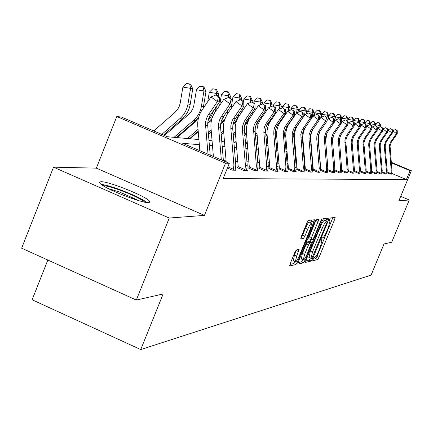 <?xml version="1.0" encoding="UTF-8"?>
<svg xmlns="http://www.w3.org/2000/svg" width="433" height="433" viewBox="0 0 433 433"><rect width="100%" height="100%" fill="white"/><g stroke="black" fill="none" stroke-linecap="round" stroke-linejoin="round"><path stroke-width="0.65" d="M313.091 259.291L312.805 260.715L317.708 259.594L319.029 257.391L334.628 219.499L335.126 217.458L330.395 217.956L329.464 219.493L329.112 220.938L329.989 220.971L328.393 227.525L327.077 230.713C325.297 234.848 323.879 237.197 322.829 237.76L322.206 237.863L321.27 239.417L320.918 240.84L321.838 240.84L320.258 247.286L318.948 250.474C317.167 254.604 315.744 256.975 314.672 257.586L314.033 257.727L313.091 259.291M100.965 181.708C108.347 181.265 144.698 195.694 149.239 200.852L149.905 202.114L148.627 202.612C142.257 203.467 105.224 188.945 100.25 183.619L99.433 182.196L100.965 181.708M53.53 167.176L169.26 218.037L204.441 215.39L96.348 168.145L53.53 167.176L21.65 248.19L136.319 300.047L163.144 293.975L140.73 349.566L371.086 275.107L384.017 243.968L391.713 242.226L409.272 199.986L400.714 196.355M136.319 300.047L169.26 218.037M296.313 249.938L294.857 252.32L290.137 263.821L289.634 265.938L295.907 264.568L297.341 262.219L313.876 221.94L314.385 219.78L308.426 220.402L306.981 222.746L301.265 236.689L300.756 238.854L303.436 238.475L304.875 236.131L307.679 229.29C309.557 225.025 310.899 222.984 311.717 223.168L310.353 228.927L299.447 255.497C297.536 259.838 296.172 261.9 295.349 261.689L296.697 256.06L299.03 249.484L296.313 249.938M391.253 162.294L411.35 170.732L398.885 200.766L409.272 199.986M411.35 170.732L410.083 170.683L391.297 162.792M199.337 144.654L182.737 143.35L229.311 163.328L223.147 178.585L406.392 179.571L410.083 170.683M229.311 163.328L225.523 163.176L116.796 116.52L121.462 117.072L167.29 136.725L198.904 139.55M204.441 215.39L225.523 163.176M305.985 260.293L305.579 262.36L311.24 261.072L312.594 258.826L328.468 220.218L328.972 218.151L323.516 218.725L322.147 220.965L305.985 260.293M303.739 262.782L297.828 264.13L298.234 262.019L314.731 221.837L316.133 219.547L318.639 219.304L318.131 221.436L311.495 237.598L310.991 239.693L312.696 239.454L314.082 237.181L320.945 220.478L321.957 218.925L305.13 260.487L303.739 262.782L301.547 261.824L298.007 262.62M47.836 260.033L32.123 299.766L140.73 349.566M96.348 168.145L116.796 116.52M208.966 140.449L212.062 140.725M221.788 141.596L224.489 141.835M233.907 142.679L236.25 142.885M245.376 143.702L247.395 143.88M256.244 144.671L257.971 144.828M266.566 145.591L268.022 145.726M276.373 146.468L277.585 146.576M285.704 147.301L286.695 147.393M294.597 148.097L295.387 148.167M303.078 148.855L303.679 148.909M311.181 149.58L311.608 149.618M318.921 150.267L319.197 150.294M319.522 154.072L319.245 154.051M311.939 153.477L311.506 153.444M304.015 152.86L303.414 152.811M295.728 152.21L294.943 152.145M287.047 151.528L286.056 151.453M277.943 150.814L276.73 150.722M268.39 150.067L266.934 149.953M258.349 149.277L256.623 149.141M247.779 148.449L245.765 148.292M236.645 147.577L234.307 147.393M224.895 146.657L222.199 146.446M212.479 145.683L209.388 145.439M320.463 165.173L320.187 165.157M312.902 164.821L312.474 164.8M305.005 164.459L304.404 164.432M296.735 164.075L295.95 164.042M288.08 163.679L287.09 163.631M278.998 163.257L277.791 163.203M269.472 162.819L268.022 162.754M259.454 162.359L257.738 162.278M248.915 161.872L246.907 161.78M237.814 161.357L235.476 161.249M226.096 160.816L223.401 160.692M406.392 179.571L391.746 173.4M235.2 169.915L235.958 170.245L232.175 170.147L227.39 168.091M246.631 170.223L247.351 170.526L243.768 170.44L237.067 167.566L237.89 167.587M257.467 170.51L258.144 170.797L254.745 170.716L248.212 167.917L248.991 167.939M267.751 170.781L268.395 171.057L265.169 170.975L258.793 168.248L259.535 168.269M277.526 171.04L278.138 171.3L275.069 171.224L268.844 168.561L269.548 168.589M286.83 171.284L287.409 171.533L284.486 171.463L279.079 168.886M295.69 171.517L296.248 171.755L293.46 171.684L288.156 169.173M304.145 171.744L302.012 171.901L296.811 169.444M304.626 169.687L305.081 169.704M312.22 171.955L310.185 172.107L304.621 169.736M312.691 169.942L312.978 169.953M319.933 172.155L317.99 172.302L312.675 170.045M327.321 172.35L325.454 172.491L320.382 170.331M334.395 172.534L332.609 172.67L327.749 170.607M341.172 172.713L339.461 172.837L334.812 170.867M347.677 172.886L346.032 173.005L341.577 171.116M353.923 173.048L352.343 173.162L348.072 171.354M359.931 173.205L358.41 173.314L354.308 171.576M365.706 173.357L364.245 173.46L360.299 171.793M371.265 173.498L369.858 173.601L366.064 171.998M376.618 173.638L375.259 173.736L371.611 172.199M381.776 173.774L380.472 173.871L376.954 172.388M386.756 173.904L385.494 173.996L382.106 172.567M391.556 174.028L390.339 174.115L387.075 172.74M313.119 259.232L315.597 258.674L316.918 256.471L332.842 217.68M325.784 220.597L326.655 218.373M305.763 260.877L309.092 260.13L310.412 257.976M311.955 258.187L326.866 222.665L327.218 221.214L326.509 221.274C325.454 221.799 324.019 224.17 322.201 228.386L312.588 251.757L311.002 258.236L311.955 258.187M325.059 220.283L327.169 221.193L325.059 220.283M309.086 257.402L310.423 250.815L320.025 227.449C321.849 223.233 323.289 220.862 324.349 220.343L325.01 220.262M310.986 239.693L308.778 238.735L309.281 236.635L316.263 219.531M311.073 239.725L310.152 241.971M304.621 254.333L303.284 259.849C304.074 260.038 305.4 258.019 307.251 253.792L311.516 242.567L309.806 242.816L308.41 245.116L304.621 254.333L302.413 253.37L301.303 258.983M309.319 241.614L311.43 242.534L309.314 241.609M302.413 253.37L306.196 244.152L307.592 241.858L309.232 241.576M301.547 261.824L302.878 259.676M293.347 260.807L294.44 255.075L296.54 249.901M311.5 223.076L309.46 222.194C308.637 222.005 307.289 224.045 305.417 228.31L307.679 229.29M300.957 237.528L302.613 235.151L305.417 228.31M310.878 222.806L311.982 220.007M289.904 264.433L293.671 263.589L294.987 261.527M375.725 124.368L377.441 122.55L379.649 122.934L380.872 125.705L380.694 126.723M380.872 125.705L380.082 125.548L379.822 127.053M379.33 122.869L380.082 125.548L375.86 124.839M391.519 174.147L391.989 170.905L390.052 145.948L391.253 142.251L397.234 133.673L396.493 133.543L392.563 130.761M387.189 171.977L390.934 173.552L390.685 174.126M390.934 173.552L391.232 170.878L389.289 145.851L390.496 142.143L396.493 133.543L396.996 130.674L397.294 130.734L395.426 129.559L396.996 130.674M395.426 129.559L392.574 130.744M397.234 133.673L397.294 130.734M370.583 123.421L372.385 121.516L374.632 121.906L375.882 124.726L375.703 125.759L375.357 125.694L377.381 126.961L375.703 125.759M375.882 124.726L375.065 124.563L374.832 125.911M374.307 121.835L375.065 124.563L370.691 123.827M365.252 122.436L367.146 120.439L369.436 120.839L370.713 123.708L370.507 124.91M370.713 123.708L369.869 123.546L369.663 124.715M369.095 120.769L369.869 123.546L365.333 122.783M386.712 174.028L387.194 170.726L385.191 147.317L385.289 144.833L386.442 141.564L392.525 132.834L391.757 132.698L387.681 129.981M382.22 171.787L386.101 173.422L385.846 174.006M386.101 173.422L386.409 170.699L384.401 147.22L384.499 144.73L385.911 141.023L391.757 132.698L392.271 129.781L392.579 129.84L390.68 128.644L392.271 129.781M390.68 128.644L387.773 129.851M392.525 132.834L392.579 129.84M381.733 173.898L382.22 170.542L380.185 146.711L380.288 144.184L381.717 140.416L387.643 131.968L386.848 131.821L382.794 128.92L382.615 129.175M377.067 171.587L381.1 173.287L380.84 173.877M381.1 173.287L381.408 170.515L379.368 146.608L379.465 144.075L380.905 140.297L386.848 131.821L387.378 128.855L387.697 128.915L385.754 127.697L387.378 128.855M385.754 127.697L382.794 128.92M387.643 131.968L387.697 128.915M103.054 185.654C106.123 185.719 111.682 187.186 119.741 190.055C132.363 194.78 140.752 198.823 144.903 202.189M139.177 200.766L119.4 191.971L108.223 188.539M147.15 202.541C141.58 198.633 132.249 194.249 119.162 189.378C111.07 186.488 105.073 184.821 101.165 184.377M359.726 121.419L361.712 119.329L364.05 119.735L365.355 122.658L365.116 124.038M365.355 122.658L364.478 122.485L364.288 123.562M363.698 119.66L364.478 122.485L359.769 121.695M376.575 173.774L377.067 170.353L374.994 146.078L375.097 143.507L376.553 139.67L382.588 131.064L381.76 130.918L377.63 127.962L377.36 128.347M371.725 171.381L375.909 173.146L375.644 173.747M375.909 173.146L376.223 170.321L374.144 145.975L374.247 143.393L375.709 139.55L381.76 130.918L382.301 127.892L382.631 127.957L380.65 126.712L382.301 127.892M380.65 126.712L377.63 127.962M382.588 131.064L382.631 127.957M353.988 120.363L356.072 118.171L358.459 118.588L359.791 121.57L359.525 123.134M359.791 121.57L358.881 121.392L358.686 122.534M358.096 118.512L358.881 121.392L353.999 120.569M371.216 173.638L371.72 170.153L369.609 145.423L369.712 142.803L371.195 138.896L377.338 130.127L376.477 129.976L372.277 126.966L371.909 127.491M366.172 171.159L370.524 173L370.253 173.611M370.524 173L370.843 170.12L368.727 145.32L368.829 142.69L370.318 138.771L376.477 129.976L377.035 126.896M375.357 125.694L372.277 126.966M377.338 130.127L377.381 126.961M341.188 121.716L341.789 118.182L344.138 115.725L346.633 116.158L348.024 119.259L350.216 116.975L352.657 117.397L354.021 120.434L353.718 122.209M354.021 120.434L353.074 120.25L352.846 121.581M352.278 117.321L353.074 120.25L348.002 119.394M365.658 173.498L366.166 169.947L364.018 144.746L364.121 142.078L365.636 138.095L371.887 129.158L370.994 128.996L366.719 125.933L366.242 126.609M360.408 170.938L364.932 172.848L364.656 173.471M364.932 172.848L365.257 169.915L363.103 144.638L363.206 141.959L364.721 137.965L370.994 128.996L371.568 125.862L371.925 125.927L369.858 124.634L371.568 125.862M369.858 124.634L366.719 125.933M371.887 129.158L371.925 125.927M346.779 120.601L347.039 119.064L348.024 119.259L347.683 121.251M346.238 116.076L347.039 119.064L341.789 118.182M359.883 173.352L360.402 169.736L358.21 144.043L358.318 141.32L359.574 137.726L366.226 128.146L365.295 127.984L360.938 124.856L360.348 125.7M354.416 170.699L359.119 172.686L358.838 173.324M359.119 172.686L359.455 169.698L357.257 143.929L357.366 141.196L358.627 137.591L365.295 127.984L365.885 124.785L366.258 124.856L364.142 123.535L365.885 124.785M364.142 123.535L360.938 124.856M366.226 128.146L366.258 124.856M334.714 121.051L335.413 116.937L337.816 114.431L340.365 114.875L341.789 118.036L341.188 121.57M341.789 118.036L340.766 117.836L340.468 119.589M339.954 114.788L340.766 117.836L335.413 116.937M353.875 173.2L354.405 169.509L352.17 143.312L352.278 140.536L353.848 136.39L360.337 127.096L359.374 126.923L354.93 123.741L354.221 124.753M348.175 170.45L353.079 172.523L352.792 173.173M353.079 172.523L353.42 169.476L351.179 143.188L351.287 140.406L352.863 136.249L359.374 126.923L359.98 123.665L360.364 123.741L358.205 122.393L359.98 123.665M358.205 122.393L354.93 123.741M360.337 127.096L360.364 123.741M328.23 118.869L328.782 115.638L331.234 113.083L333.843 113.538L335.304 116.764L334.525 121.321M335.304 116.764L334.238 116.553L333.897 118.545M333.415 113.446L334.238 116.553L328.782 115.638M347.629 173.043L348.164 169.281L345.886 142.549L345.994 139.713L347.304 135.978L354.21 126.003L353.204 125.824L348.679 122.577L347.834 123.778M341.68 170.185L346.795 172.35L346.497 173.016M346.795 172.35L347.142 169.243L344.885 140.146L346.276 135.832L353.204 125.824L353.831 122.501L354.232 122.577L352.018 121.202L353.831 122.501M339.526 138.463L339.32 140.043M352.018 121.202L348.679 122.577M354.21 126.003L354.232 122.577M321.378 117.208L321.876 114.285L324.382 111.676L327.05 112.142L328.55 115.438L327.878 119.384M328.55 115.438L327.44 115.221L326.996 117.83M318.325 137.856L317.93 138.192M311.132 143.983L310.732 144.324M318.298 138.993L317.984 139.258M311.219 145.023L310.818 145.364M326.606 112.05L327.44 115.221L321.876 114.285M341.117 172.881L341.664 169.038L339.375 139.437L340.787 135.047L347.829 124.866L346.784 124.682L342.162 121.364L341.182 122.766M333.383 135.35L332.625 142.154L334.953 169.931L340.246 172.172L339.943 172.854M340.246 172.172L340.598 169L338.297 139.296L339.716 134.896L346.784 124.682L347.428 121.289L347.845 121.364L345.583 119.963L347.428 121.289M345.583 119.963L342.162 121.364M347.829 124.866L347.845 121.364M314.223 115.535L314.677 112.872L317.243 110.215L319.976 110.691L321.508 114.058L320.94 117.386M321.508 114.058L320.355 113.83L319.43 119.264M310.705 137.245L310.18 137.694M303.23 143.621L302.672 144.097M310.694 138.414L310.261 138.782M303.322 144.698L302.764 145.174M319.511 110.594L320.355 113.83L314.677 112.872M334.336 172.713L334.893 168.789L332.522 140.925L332.636 137.975L334.298 133.57L341.182 123.681L340.089 123.486L335.375 120.098L334.244 121.722M326.828 133.223L325.643 141.331L328.019 169.698L333.421 171.988L333.107 172.68M327.781 170.413L328.019 169.698M333.421 171.988L333.778 168.746L331.402 140.79L331.516 137.829L333.183 133.407L340.089 123.486L340.755 120.022L341.188 120.109L338.871 118.669L340.755 120.022M338.871 118.669L335.375 120.098M341.182 123.681L341.188 120.109M306.764 113.776L307.165 111.405L309.79 108.688L312.594 109.176L314.163 112.612L313.627 115.779M314.163 112.612L312.962 112.38L312.085 117.522M302.743 136.617L302.088 137.18M294.965 143.258L294.24 143.88M302.754 137.818L302.18 138.311M295.062 144.389L294.332 145.012M312.106 109.078L312.962 112.38L307.165 111.405M327.261 172.534L327.83 168.524L325.437 137.645L326.91 133.066L334.244 122.447L333.107 122.241L328.295 118.783L327.002 120.639M319.944 131.296L318.688 135.123L318.298 139.128L320.788 169.455L326.298 171.793L325.979 172.502M320.452 170.364L320.788 169.455M326.298 171.793L326.666 168.48L324.268 137.494L325.746 132.899L333.107 122.241L333.789 118.707L334.244 118.788L331.867 117.321L333.789 118.707M331.867 117.321L328.295 118.783M334.244 122.447L334.244 118.788M298.976 111.925L299.322 109.868L302.012 107.097L304.886 107.595L306.499 111.108L305.996 114.09M306.499 111.108L305.238 110.864L304.486 115.319M294.424 135.973L293.623 136.655M286.316 142.906L285.396 143.691M294.456 137.207L293.726 137.835M286.413 144.086L285.499 144.871M304.377 107.492L305.238 110.864L299.322 109.868M319.873 172.35L320.452 168.253L318.011 136.693L319.516 132.011L327.002 121.153L325.811 120.942L320.896 117.408L319.43 119.513M312.767 129.38L311.208 133.602L310.688 138.078L313.238 169.2L318.861 171.592L318.536 172.312M312.891 170.131L313.238 169.2M318.861 171.592L319.24 168.204L316.756 139.015L316.875 135.919L318.612 131.307L325.811 120.942L326.52 117.327L326.996 117.419L324.555 115.914L326.52 117.327M324.555 115.914L320.896 117.408M327.002 121.153L326.996 117.419M290.841 109.971L291.128 108.266L293.883 105.43L296.827 105.944L298.489 109.538L298.018 112.315M298.489 109.538L297.173 109.278L296.545 112.97M285.715 135.307L284.757 136.13M277.244 142.56L276.119 143.523M285.775 136.579L284.86 137.364M277.347 143.794L276.227 144.757M296.302 105.836L297.173 109.278L291.128 108.266M312.155 172.155L312.745 167.966L310.25 135.691L311.782 130.907L319.43 119.806L318.185 119.584L313.167 115.968L311.511 118.35M305.644 126.842L303.495 131.659L302.737 136.882L305.341 168.935L311.089 171.381L310.759 172.118M304.984 169.893L305.341 168.935M311.089 171.381L311.473 167.917L308.935 138.067L309.059 134.901L310.834 130.181L318.185 119.584L318.915 115.887L319.413 115.979L316.913 114.442L318.915 115.887M316.913 114.442L313.167 115.968M319.43 119.806L319.413 115.979M277.19 125.662L279.361 122.452M282.332 107.909L282.554 106.588L285.379 103.687L288.4 104.212L290.11 107.893L289.677 110.442M290.11 107.893L288.73 107.622L288.151 111.059M276.59 134.625L275.448 135.605M267.724 142.224L266.376 143.383M276.682 135.935L275.561 136.898M267.832 143.518L266.484 144.676M287.848 104.099L288.73 107.622L282.554 106.588M304.08 171.95L304.68 167.663L302.126 134.652L303.695 129.754L311.511 118.393L310.207 118.16L305.076 114.464L296.903 126.414L295.36 129.976L294.548 133.781L294.494 137.667L297.081 168.659L302.959 171.159L303.349 167.614L300.789 134.479L302.364 129.564L310.207 118.16L310.964 114.382L311.484 114.48L308.913 112.905L310.964 114.382M302.959 171.159L302.613 171.917M296.713 169.644L297.081 168.659M308.913 112.905L305.076 114.464M311.511 118.393L311.484 114.48M266.663 125.7L269.586 122.393L271.172 118.729M273.364 106.063L273.575 104.829L276.476 101.863L279.577 102.404L281.331 106.172L280.947 108.467M281.331 106.172L279.886 105.89L279.345 109.116M267.026 133.921L265.673 135.08M257.722 141.91L256.125 143.28M267.134 135.285L265.786 136.438M257.835 143.263L256.244 144.633M278.998 102.285L279.886 105.89L273.575 104.829M295.625 171.739L296.232 167.349L293.623 133.559L295.225 128.547L303.219 116.915L301.85 116.672L296.605 112.889L288.248 125.121L286.668 128.769L285.84 132.66L285.78 136.639L288.432 168.367L294.44 170.927L294.841 167.3L292.183 136.032L292.313 132.72L294.169 127.773L301.85 116.672L302.635 112.802L303.181 112.905L300.54 111.292L302.635 112.802M294.44 170.927L294.088 171.701M288.048 169.379L288.432 168.367M300.54 111.292L296.605 112.889M303.219 116.915L303.181 112.905M256.055 125.261L258.636 122.896M261.478 117.982L262.046 115.535M263.897 104.548L264.157 102.984L267.139 99.947L270.327 100.505L272.135 104.364L271.794 106.383M272.135 104.364L270.62 104.072L270.116 107.059M267.816 123.594L267.02 124.958M256.986 133.196L255.389 134.566M247.2 141.607L245.332 143.215M257.105 134.62L255.508 135.994M247.319 143.031L246.431 143.794M269.721 100.38L270.62 104.072L264.157 102.984M286.76 171.517L287.377 167.024L284.67 135.123L284.8 131.74L286.689 126.696L294.521 115.362L293.087 115.108L287.723 111.232L279.171 123.768L277.558 127.502L276.709 131.491L276.649 135.567L279.366 168.064L285.509 170.683L285.921 166.97L283.236 132.222L284.882 127.069L293.087 115.108L293.899 111.151L294.472 111.259L291.755 109.603L293.899 111.151M285.509 170.683L285.147 171.479M278.966 169.103L279.366 168.064M291.755 109.603L287.723 111.232M294.521 115.362L294.472 111.259M245.116 124.628L247.66 122.425M251.925 114.972L252.401 112.212M253.944 103.032L254.279 101.051L257.337 97.939L260.617 98.513L262.479 102.469L262.192 104.18M262.479 102.469L260.888 102.161L260.428 104.889M259.188 119.687L255.865 125.489M246.426 132.449L244.558 134.057M236.115 141.331L234.491 142.728M246.55 133.949L244.683 135.556M259.979 98.383L260.888 102.161L254.279 101.051M277.45 171.284L278.089 166.678L275.312 133.986L275.442 130.522L276.157 127.838L277.38 125.348L285.396 113.738L283.891 113.468L278.392 109.5L269.645 122.344L267.995 126.176L267.123 130.263L267.064 134.441L269.846 167.739L276.135 170.429L276.552 166.618L273.77 133.797L273.9 130.322L274.619 127.627L275.843 125.132L283.891 113.468L284.73 109.414L285.336 109.527L282.538 107.828L284.73 109.414M276.135 170.429L275.761 171.241M269.434 168.816L269.846 167.739M282.538 107.828L278.392 109.5M285.396 113.738L285.336 109.527M241.717 112.006L242.28 108.623M243.481 101.468L243.893 99.016L247.037 95.828L250.415 96.418L252.336 100.483L252.087 101.966M252.336 100.483L250.664 100.153L250.252 102.589M249.543 116.369L247.606 121.061L244.65 125.148M235.303 131.697L233.133 133.564M224.424 141.077L223.634 141.759M235.433 133.272L233.268 135.145M233.078 124.433L236.229 121.711M249.744 96.283L250.664 100.153L243.893 99.016M267.675 171.04L268.319 166.315L265.516 129.943L266.111 127.161L267.237 124.552L275.799 112.028L274.219 111.746L268.59 107.676L259.627 120.85L257.938 124.78L257.045 128.969L256.991 133.256L259.838 167.403L266.284 170.158L266.712 166.256L263.854 132.595L263.989 129.029L264.725 126.263L265.981 123.703L274.219 111.746L275.096 107.584L275.729 107.709L272.844 105.961L275.096 107.584M266.284 170.158L265.894 170.992M259.41 168.513L259.838 167.403M272.844 105.961L268.59 107.676M275.799 112.028L275.729 107.709M230.962 108.835L231.65 104.726M231.958 102.881L232.965 96.878L236.201 93.609L239.682 94.215L241.663 98.388L241.403 99.958M241.663 98.388L239.904 98.042L239.546 100.153M235.26 118.842L234.383 120.352M239.178 113.137L236.911 119.34L232.949 124.558M223.563 130.928L221.068 133.088M223.704 132.595L221.209 134.75M208.468 134.576L211.331 132.097M220.641 124.038L224.207 120.953M238.978 94.075L239.904 98.042L232.965 96.878M257.386 170.781L258.046 165.936L255.134 131.54L255.27 127.892L256.017 125.067L257.299 122.452L265.71 110.226L264.043 109.933L258.274 105.755L249.094 119.275L247.362 123.313L246.447 127.611L246.388 132.005L249.311 167.051L255.914 169.877L256.352 165.871L253.462 128.395L254.074 125.527L255.232 122.837L264.043 109.933L264.953 105.668L265.618 105.793L262.647 103.996L264.953 105.668M255.914 169.877L255.513 170.732M248.861 168.193L249.311 167.051M262.647 103.996L258.274 105.755M265.71 110.226L265.618 105.793M219.65 105.403L221.452 94.627L224.787 91.271L228.375 91.899L230.421 96.18L230.096 98.123M228.137 109.852L226.838 114.902M230.421 96.18L228.564 95.817L228.272 97.56M225.079 114.307L221.333 120.91M224.922 118.777L220.668 123.816M211.169 130.154L208.305 132.633M211.315 131.908L208.452 134.387M190.082 138.76L198.244 131.686M207.688 123.497L211.537 120.163M227.628 91.742L228.564 95.817L221.452 94.627M246.55 170.51L247.221 165.53L244.272 127.215L244.894 124.282L246.074 121.532L255.075 108.331L253.316 108.017L247.405 103.731L237.988 117.619L236.212 121.76L235.276 126.176L235.216 130.69L238.215 166.678L244.986 169.579L245.435 165.466L242.431 129.997L242.572 126.236L244.282 121.272L253.316 108.017L254.268 103.644L254.967 103.774L251.903 101.928L254.268 103.644M244.986 169.579L244.575 170.461M237.749 167.858L238.215 166.678M251.903 101.928L247.405 103.731M255.075 108.331L254.967 103.774M207.732 101.695L209.307 92.245L212.744 88.803L216.446 89.447L218.562 93.853L218.167 96.207M216.478 106.323L215.385 111.638M218.562 93.853L216.603 93.468L216.332 95.081M213.664 110.437L211.51 115.817L208.127 120.466M212.008 118.447L207.726 122.972M198.049 129.37L187.489 138.533M198.206 131.231L189.567 138.717M177.129 137.607L198.162 119.335M215.661 89.29L216.603 93.468L209.307 92.245M235.114 170.223L235.806 165.108L232.732 128.817L232.878 124.975L233.663 121.992L235.011 119.232L243.855 106.334L241.998 105.998L235.931 101.598L226.854 114.875L224.451 120.13L223.488 124.666L223.358 128.146L226.194 161.991M227.882 166.873L233.452 169.265L233.03 170.169M233.452 169.265L233.917 165.038L230.832 128.59L230.87 125.494L231.514 122.463L232.732 119.627L241.998 105.998L242.989 101.506L243.73 101.647L240.564 99.747L242.989 101.506M240.564 99.747L235.931 101.598M243.855 106.334L243.73 101.647M164.453 135.513L188.685 114.409L191.294 111.492L192.82 108.732L193.789 105.717L196.468 89.734L200.019 86.194L203.84 86.865L206.032 91.395L203.115 108.445M206.032 91.395L203.959 90.99L201.426 106.204C200.409 111.903 197.773 116.645 193.529 120.423L174.077 137.331M198.541 117.689L195.651 120.699L176.28 137.532M203.012 86.692L203.959 90.99L196.468 89.734M221.344 159.912L218.573 127.102L218.719 123.129L219.531 120.049L220.922 117.197L230.037 103.866L223.807 99.341L215.131 112.001C211.937 116.791 210.552 122.068 210.968 127.838L213.393 156.502M223.412 160.795L220.581 127.345L220.624 124.179L221.279 121.078L222.524 118.171L232.001 104.218L230.037 103.866L231.07 99.249L231.855 99.395L229.366 97.593L228.581 97.441L231.07 99.249M228.581 97.441L223.807 99.341M232.001 104.218L231.855 99.395M153.753 130.923L174.894 112.472L177.568 109.468L179.143 106.626L180.133 103.519L182.883 87.076L186.547 83.434L190.504 84.126L192.777 88.792L190.184 104.38C189.145 110.22 186.45 115.075 182.114 118.951L163.544 135.123M192.777 88.792L190.58 88.364L187.976 104.023C186.932 109.89 184.231 114.772 179.868 118.658L161.823 134.382M189.622 83.948L190.58 88.364L182.883 87.076M208.019 154.197L205.594 125.527L205.751 121.44L206.579 118.269L208.008 115.335L217.377 101.609L210.968 96.954L202.059 109.987C198.779 114.913 197.356 120.347 197.784 126.29L199.846 150.689M210.205 155.133L207.726 125.787L207.878 121.716L208.706 118.561L210.129 115.638L219.455 101.982L217.377 101.609L218.454 96.857L219.287 97.014L216.727 95.157L215.894 95L218.454 96.857M215.894 95L210.968 96.954M219.455 101.982L219.287 97.014M320.929 240.456L321.6 240.748L320.929 240.445M329.107 220.597L329.773 220.884L329.112 220.592M332.512 218.584L334.628 219.499M316.918 256.471L319.029 257.391M315.597 258.674L317.708 259.594M326.32 219.293L328.468 220.218M311.408 258.306L312.594 258.826M309.092 260.13L311.24 261.072M324.349 220.343L326.509 221.274M320.025 227.449L322.201 228.386M310.423 250.815L312.588 251.757M315.917 220.478L318.131 221.436M309.281 236.635L311.495 237.598M321.075 220.175L321.6 220.402M303.706 259.865L305.13 260.487M307.592 241.858L309.806 242.816M306.196 244.152L308.41 245.116M296.269 250.62L298.526 251.605M294.44 255.075L296.697 256.06M302.613 235.151L304.875 236.131M301.173 237.495L303.436 238.475M311.63 220.971L313.876 221.94M295.939 261.602L297.341 262.219M293.671 263.589L295.907 264.568M390.701 174.088L391.529 174.109M389.262 147.81L390.025 147.902M391.021 141.315L391.778 141.423M391.232 170.878L391.989 170.905M385.868 173.969L386.729 173.99M384.401 147.22L385.191 147.317M386.187 140.606L386.978 140.72M386.409 170.699L387.194 170.726M380.856 173.839L381.749 173.866M379.368 146.608L380.185 146.711M381.186 139.875L381.998 139.994M381.408 170.515L382.22 170.542M375.66 173.709L376.586 173.736M374.144 145.975L374.994 146.078M375.996 139.117L376.84 139.242M376.223 170.321L377.067 170.353M370.269 173.573L371.233 173.601M368.727 145.32L369.609 145.423M370.61 138.333L371.487 138.463M370.843 170.12L371.72 170.153M364.673 173.433L365.668 173.46M363.103 144.638L364.018 144.746M365.019 137.515L365.928 137.651M365.257 169.915L366.166 169.947M358.86 173.287L359.893 173.314M357.257 143.929L358.21 144.043M359.211 136.666L360.159 136.806M359.455 169.698L360.402 169.736M352.808 173.135L353.891 173.162M351.179 143.188L352.17 143.312M353.171 135.783L354.156 135.93M353.42 169.476L354.405 169.509M346.519 172.973L347.639 173.005M344.852 142.425L345.886 142.549M346.882 134.869L347.905 135.015M347.142 169.243L348.164 169.281M339.965 172.81L341.134 172.837M338.265 141.623L339.342 141.753M340.333 133.911L341.404 134.068M340.598 169L341.664 169.038M333.129 172.637L334.352 172.67M331.402 140.79L332.522 140.925M333.513 132.915L334.622 133.077M333.778 168.746L334.893 168.789M326.006 172.458L327.278 172.491M324.236 139.919L325.405 140.065M326.39 131.876L327.554 132.043M326.666 168.48L327.83 168.524M318.558 172.269L319.89 172.302M316.756 139.015L317.974 139.161M318.953 130.788L320.166 130.966M319.24 168.204L320.452 168.253M310.78 172.074L312.171 172.107M308.935 138.067L310.212 138.219M311.181 129.651L312.453 129.84M311.473 167.917L312.745 167.966M302.64 171.869L304.096 171.906M300.756 137.072L302.093 137.234M303.051 128.466L304.377 128.661M303.349 167.614L304.68 167.663M294.115 171.652L295.636 171.69M292.183 136.032L293.585 136.2M294.532 127.221L295.923 127.426M294.841 167.3L296.232 167.349M285.174 171.425L286.77 171.468M283.198 134.944L284.67 135.123M285.601 125.916L287.063 126.133M285.921 166.97L287.377 167.024M275.789 171.192L277.466 171.235M273.77 133.797L275.312 133.986M276.227 124.547L277.759 124.774M276.552 166.618L278.089 166.678M265.922 170.943L267.691 170.986M263.854 132.595L265.478 132.79M266.371 123.107L267.984 123.345M266.712 166.256L268.319 166.315M255.54 170.678L257.402 170.726M253.424 131.329L255.134 131.54M256 121.592L257.7 121.841M256.352 165.871L258.046 165.936M228.023 110.518L227.715 110.464M244.602 170.402L246.566 170.45M242.431 129.997L244.234 130.214M245.073 120.001L246.864 120.26M245.435 165.466L247.221 165.53M216.105 108.586L215.049 108.412M208.446 122.35L207.797 122.268M233.062 170.115L235.135 170.164M230.832 128.59L232.732 128.817M233.539 118.312L235.428 118.588M233.917 165.038L235.806 165.108M203.51 106.54L201.426 106.204M195.651 120.699L193.529 120.423M218.573 127.102L220.581 127.345M221.35 116.531L223.352 116.823M190.184 104.38L187.976 104.023M182.114 118.951L179.868 118.658M205.594 125.527L207.726 125.787M208.452 114.648L210.568 114.962M308.843 257.294L311.002 258.236M308.778 238.735L310.991 239.693M301.081 258.891L303.284 259.849M293.103 260.704L295.349 261.689"/></g></svg>
